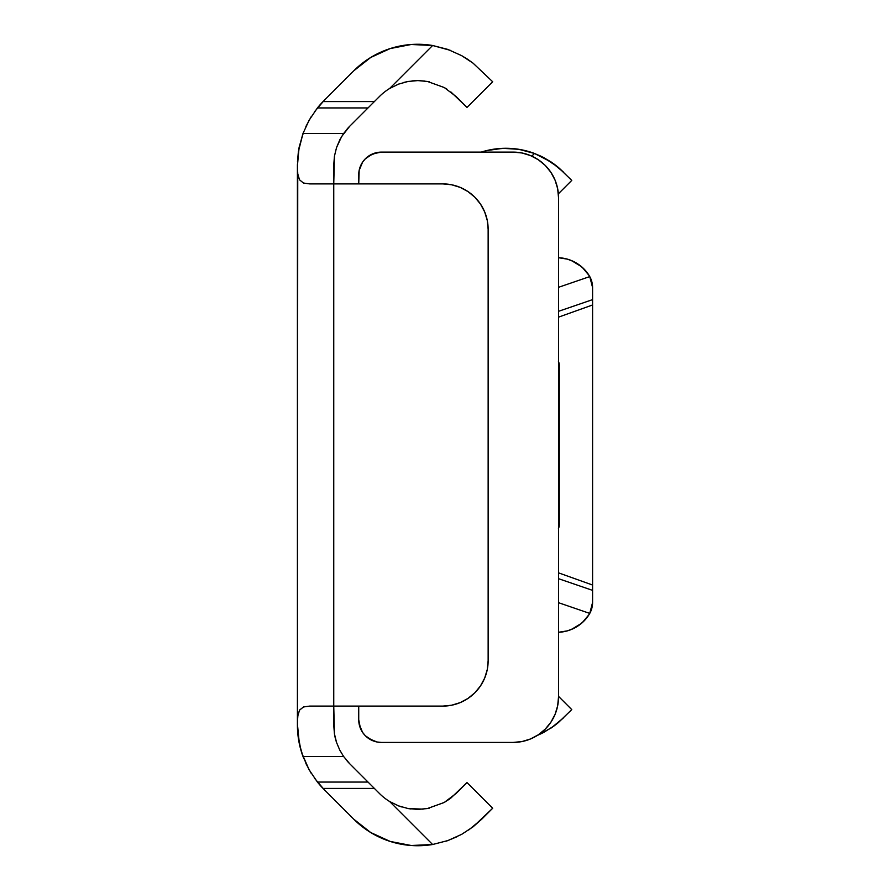 <?xml version="1.0" encoding="UTF-8"?>
<svg xmlns="http://www.w3.org/2000/svg" width="890" height="890" viewBox="0 0 890 890"><rect width="100%" height="100%" fill="white"/><g stroke="black" fill="none" stroke-linecap="round" stroke-linejoin="round"><path stroke-width="1.33" d="M297.482 161.524L298.384 151.612L302.978 133.511L309.153 120.139L317.418 107.935L368.026 107.935L349.703 126.258L341.649 136.526L336.531 147.584L334.44 156.162L333.75 164.784L333.75 706.104L442.731 706.104L451.586 705.236L460.108 702.644L467.962 698.45L474.837 692.798L480.489 685.923L484.683 678.069L487.264 669.558L488.143 660.692L488.143 229.309L487.264 220.442L484.683 211.931L480.489 204.077L474.837 197.202L467.962 191.55L460.108 187.356L451.586 184.764L442.731 183.896L333.75 183.896L334.451 156.061L336.587 147.417L339.98 139.474L343.618 133.511L349.703 126.258L379.541 96.42A54.034 54.034 0 0 1 389.62 88.499L432.618 45.49L411.213 44.5L390.176 48.572L370.696 57.483L353.853 70.733L324.016 100.57A90.813 90.813 0 0 0 323.014 101.582L374.378 101.582L379.541 96.42A54.034 54.034 0 0 1 389.62 88.499L398.52 84.127L408.054 81.468L417.866 80.59L427.467 81.468L444.299 87.554L455.969 96.42L466.994 107.445L492.682 81.758L473.068 63.168L461.643 55.636L473.068 63.168L492.682 81.758L466.994 107.445L450.807 91.881M349.703 126.258A54.49 54.49 0 0 0 347.167 128.972M424.908 81.068L417.744 80.59L407.998 81.48L398.475 84.15L389.62 88.499L398.52 84.127L408.054 81.468L417.866 80.59L427.467 81.468L444.299 87.554L455.969 96.42M429.458 81.869L427.467 81.468M447.848 49.417L461.643 55.636L447.848 49.417L432.618 45.49L450.362 50.352M314.57 111.673L324.016 100.57A90.813 90.813 0 0 0 317.418 107.935L323.014 101.582A90.813 90.813 0 0 1 324.016 100.57L353.853 70.733A90.368 90.368 0 0 1 432.618 45.49L411.213 44.5L390.176 48.572L370.696 57.483M461.665 55.647L447.881 49.44L432.618 45.49L389.62 88.499L398.475 84.15M473.057 63.168L467.806 59.396M467.639 59.274L462.01 55.848M309.164 120.117A90.813 90.813 0 0 0 309.153 120.139L317.418 107.935L368.026 107.935L374.378 101.582L323.014 101.582L317.418 107.935M303.724 131.553L299.162 147.072L297.416 164.784L297.416 725.216A90.813 90.813 0 0 0 297.805 733.549M447.848 840.583L461.643 834.364L473.068 826.832L492.682 808.242L466.994 782.555L455.969 793.58L444.243 802.469L427.389 808.543L417.744 809.41L407.998 808.52L398.475 805.851L389.62 801.501A54.034 54.034 0 0 1 379.541 793.58L374.378 788.418L323.014 788.418L317.418 782.065A90.813 90.813 0 0 0 324.016 789.43A90.813 90.813 0 0 1 323.014 788.418A90.813 90.813 0 0 0 324.016 789.43L353.853 819.267L370.696 832.517L390.176 841.428A90.368 90.368 0 0 0 390.187 841.428M297.805 733.56A90.813 90.813 0 0 0 300.82 749.825L297.805 733.56L297.416 725.216L299.162 742.928L301.276 751.383M457.594 836.478L447.881 840.56L432.618 844.51L389.62 801.501A54.034 54.034 0 0 1 379.541 793.58L368.026 782.065L317.418 782.065L309.153 769.861L301.888 753.341A90.813 90.813 0 0 0 302.978 756.489L299.363 743.884L297.416 724.048L297.772 716.072L299.518 710.187L303.468 706.971L309.62 706.104L442.731 706.104L345.098 706.104M317.418 782.065L323.014 788.418L374.378 788.418L349.703 763.742L368.026 782.065L317.418 782.065L309.153 769.861A90.813 90.813 0 0 0 309.164 769.883M446.168 841.15L447.715 840.627M370.685 832.506A90.368 90.368 0 0 0 370.707 832.528L390.176 841.428L411.213 845.5L432.618 844.51A90.368 90.368 0 0 1 353.853 819.267L324.016 789.43L314.57 778.327M473.091 826.81L461.688 834.342L473.091 826.81L481.657 819.267L468.641 830.047M427.623 808.498L429.414 808.131M444.255 802.469L427.467 808.532L418.022 809.41M481.657 819.267L492.682 808.242L466.994 782.555L450.807 798.119L444.243 802.469L427.389 808.543L417.744 809.41L407.998 808.52L398.475 805.851L389.62 801.501L398.52 805.873L408.054 808.532L423.106 809.144M408.054 808.532L410.98 808.988M349.703 763.742L343.618 756.489L339.78 750.125A54.49 54.49 0 0 0 339.78 750.125L336.542 742.449L334.44 733.872A54.49 54.49 0 0 0 336.542 742.449L339.78 750.125L343.618 756.489L302.978 756.489L343.618 756.489L349.703 763.742A54.49 54.49 0 0 1 347.167 761.028M334.44 733.872L333.75 706.104L333.75 725.216L334.44 733.872L336.542 742.449M311.177 116.724L305.904 126.458M301.743 752.895L303.724 758.447M305.904 763.542L311.177 773.277M390.176 841.428L411.213 845.5L432.618 844.51L447.881 840.56L461.688 834.342M297.438 721.912L297.916 715.059L299.618 710.02L303.579 706.927L309.62 706.104L333.75 706.104L333.75 183.896L309.62 183.896L303.457 183.029L299.507 179.791L297.772 173.906L297.416 165.952L298.995 147.951L302.978 133.511L309.153 120.139M301.888 753.341L300.82 749.836M309.153 769.861L302.978 756.489M343.618 133.511L302.978 133.511L343.618 133.511M297.75 173.795L297.416 724.048M345.098 183.896L309.62 183.896M480.466 204.055A45.412 45.412 0 0 1 480.5 204.099L474.837 197.202A45.412 45.412 0 0 0 460.108 187.356M451.586 184.764A45.412 45.412 0 0 0 442.731 183.896A45.412 45.412 0 0 1 488.143 229.309A45.412 45.412 0 0 0 484.672 211.898M488.143 229.309L488.143 660.692L488.143 229.309M484.672 678.102A45.412 45.412 0 0 0 488.143 660.692A45.412 45.412 0 0 1 442.731 706.104A45.412 45.412 0 0 0 451.586 705.236M460.108 702.644A45.412 45.412 0 0 0 474.837 692.798M389.62 801.501L432.618 844.51M461.688 55.658L467.295 59.051M408.032 81.468L403.393 82.536M417.799 80.59L411.959 80.901M446.925 89.145L444.243 87.532M448.471 799.832L450.841 798.096M398.542 805.884L401.49 806.907M558.408 528.816L559.276 524.466L559.276 365.534L558.408 361.184M543.701 732.426L554.348 725.75L563.459 717.885L551.344 727.875L537.404 735.396L543.045 732.77M537.404 735.385L551.344 727.875L558.119 722.78L571.758 709.597L558.519 696.358L571.758 709.597L558.597 722.369M558.586 167.609L563.459 172.115L551.322 162.114L543.312 157.374L534.49 153.458L531.808 156.139L534.49 153.458L518.87 149.309L502.739 148.341L486.719 150.566L481.223 152.112A81.379 81.379 0 0 1 534.49 153.458L551.322 162.114L558.097 167.198L571.758 180.403L558.375 193.797L571.758 180.403L558.208 167.298M519.482 149.409L518.38 149.231M543.022 157.219L534.345 153.403M557.885 167.031L543.634 157.541M505.375 148.274L493.594 149.209M487.987 150.277L481.212 152.112L381.432 152.112L513.118 152.112L381.432 152.112A22.706 22.706 0 0 0 358.726 174.818L358.726 183.896L359.159 170.391L362.553 162.203A22.706 22.706 0 0 0 359.159 170.391M559.276 365.534A11.348 11.348 0 0 0 558.519 361.474A11.348 11.348 0 0 1 559.276 365.534L559.276 524.466A11.348 11.348 0 0 1 558.519 528.527A11.348 11.348 0 0 0 559.276 524.466M553.246 163.448L556.728 166.085M538.639 155.138L542.077 156.751M512.362 148.53L523.509 150.199M542.01 733.282L538.205 735.051M556.74 723.904L553.202 726.574M558.519 638.987L558.519 697.026A45.412 45.412 0 0 1 513.118 742.427A45.412 45.412 0 0 0 530.54 738.956M545.192 729.166A45.412 45.412 0 0 0 555.071 714.403L550.865 722.246L545.225 729.133L538.339 734.773L530.496 738.978L521.974 741.559L513.118 742.427L381.432 742.427A22.706 22.706 0 0 1 358.726 719.721L358.726 706.104M538.339 159.766L545.225 165.407L538.339 159.766L530.496 155.572L521.974 152.98L513.118 152.112A45.412 45.412 0 0 1 558.519 197.524L558.519 697.026L557.652 705.881A45.412 45.412 0 0 0 557.652 705.859L555.071 714.403M359.159 724.16A22.706 22.706 0 0 0 362.564 732.359L359.159 724.16L358.726 719.721L360.45 728.409M377.026 742.004A22.706 22.706 0 0 1 376.971 741.993L381.432 742.427L376.993 741.993L368.816 738.6A22.706 22.706 0 0 0 368.816 738.6L365.367 735.785A22.706 22.706 0 0 0 365.378 735.785M365.378 158.754A22.706 22.706 0 0 0 365.367 158.765L368.816 155.939A22.706 22.706 0 0 0 368.805 155.95M557.652 705.881L558.519 697.026L558.519 197.524A45.412 45.412 0 0 0 557.652 188.636M545.225 165.407L550.865 172.293L555.071 180.147A45.412 45.412 0 0 0 545.192 165.373M550.865 172.293L555.071 180.147L557.652 188.658L558.519 197.524L558.519 255.564M362.553 162.203L365.367 158.765L372.743 153.837L381.432 152.112M365.367 735.785L362.553 732.337L365.367 735.785L372.743 740.702M368.816 155.939L376.993 152.546M555.071 180.147L557.652 188.658M582.349 622.577L589.158 614.434A37.825 37.825 0 0 1 558.519 632.278L567.509 630.832L573.972 628.307L579.868 624.635L584.986 619.963L589.169 614.423A22.706 22.706 0 0 0 589.759 613.41A22.706 22.706 0 0 1 589.169 614.423L591.716 608.671L592.584 602.452L589.759 613.41A22.706 22.706 0 0 0 592.584 602.452L592.584 287.548L591.872 281.919L589.759 276.59L558.519 287.314L589.759 276.59A22.706 22.706 0 0 0 589.169 275.577L584.986 270.037L579.868 265.365L573.972 261.693L567.509 259.168L558.519 257.722A37.825 37.825 0 0 1 589.169 275.577A22.706 22.706 0 0 1 589.759 276.59L592.584 287.548A22.706 22.706 0 0 0 589.169 275.577L582.349 267.423M589.759 613.41L558.519 602.686L589.759 613.41L591.939 607.803L592.584 602.452L592.584 585.03L558.519 572.848L592.584 585.03L592.584 287.548L591.716 281.329L589.169 275.577M571.469 629.441L581.504 623.323M581.504 266.677L571.469 260.559M558.519 311.322L592.584 299.63L558.519 311.322M558.519 317.151L592.584 304.97M592.584 590.37L558.519 578.678L592.584 590.37M558.519 572.848L592.584 585.03M565.551 258.656L569.644 259.858M558.519 257.711L562.424 258.078M562.38 631.933L558.519 632.289M569.667 630.142L565.495 631.355"/></g></svg>
